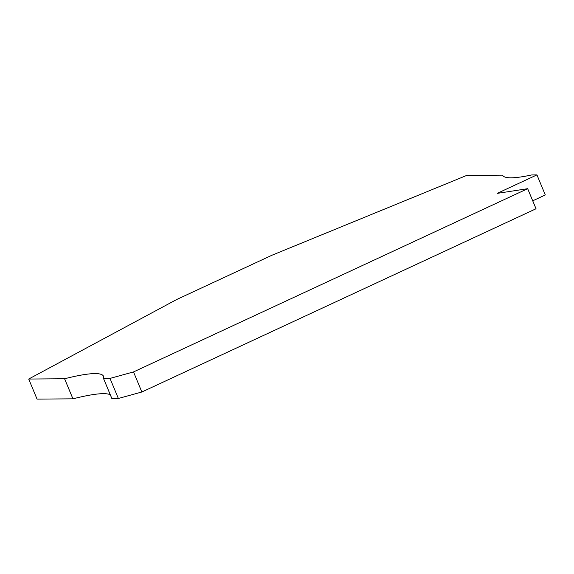 <?xml version="1.0" encoding="UTF-8"?>
<svg xmlns="http://www.w3.org/2000/svg" width="574" height="574" viewBox="0 0 574 574"><rect width="100%" height="100%" fill="white"/><g stroke="black" fill="none" stroke-linecap="round" stroke-linejoin="round"><path stroke-width="0.86" d="M72.941 398.83L64.582 378.761L28.7 379.041L37.052 399.109L72.941 398.83A149.455 19.243 157.4 0 1 110.308 394.797M28.7 379.041L176.648 299.535L271.782 255.308L466.676 175.436L502.566 175.163A149.455 19.243 157.4 0 0 531.754 174.934L536.948 174.891L545.3 194.959L532.715 200.814M141.857 391.999L536.03 208.764L527.671 188.695L133.505 371.93L141.857 391.999L118.352 398.478L110 378.409L103.507 378.46L111.865 398.528L118.352 398.478M133.505 371.93L110 378.409M64.582 378.761A149.455 19.243 157.4 0 1 103.499 376.279A149.455 19.243 157.4 0 1 103.507 378.46M536.948 174.891L497.184 193.381L527.671 188.695"/></g></svg>
